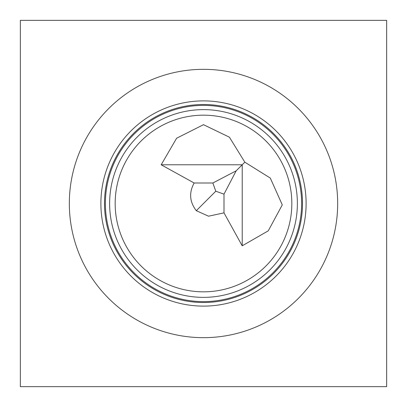 <?xml version="1.0" encoding="UTF-8"?>
<svg xmlns="http://www.w3.org/2000/svg" width="407" height="407" viewBox="0 0 407 407"><rect width="100%" height="100%" fill="white"/><g stroke="black" fill="none" stroke-linecap="round" stroke-linejoin="round"><path stroke-width="0.61" d="M386.65 20.35L386.65 386.65L20.35 386.65L20.35 20.35L386.65 20.35M194.144 183.002C188.848 192.679 189.57 201.908 196.306 210.694L208.547 216.193L223.998 212.856L242.216 245.823L242.216 164.784L236.167 170.833L242.216 164.784L236.167 170.833L242.216 164.784L236.167 170.833L242.216 164.784L236.167 170.833L242.216 164.784L161.177 164.784L176.628 138.222L203.5 124.684L229.411 137.195L244.826 162.174L236.167 170.833L212.856 183.002L194.144 183.002L161.177 164.784M242.216 245.823L268.254 230.845L282.28 204.879L270.304 178.073L244.826 162.174M223.998 212.856L223.998 194.144L215.786 191.214L196.306 210.694M203.5 115.171A88.329 88.329 0 0 1 279.996 247.665A88.329 88.329 0 0 1 127.004 247.665A88.329 88.329 0 0 1 203.5 115.171M203.5 109.62A93.88 93.88 0 0 0 122.202 250.437A93.88 93.88 0 0 0 284.798 250.437A93.88 93.88 0 0 0 203.5 109.62M301.618 203.5A98.118 98.118 0 0 1 203.5 301.618A98.118 98.118 0 0 1 105.382 203.5A98.118 98.118 0 0 1 203.5 105.382A98.118 98.118 0 0 1 301.618 203.5M337.673 203.5A134.173 134.173 0 0 1 203.5 337.673A134.173 134.173 0 0 1 69.327 203.5A134.173 134.173 0 0 1 203.5 69.327A134.173 134.173 0 0 1 337.673 203.5M100.885 203.5A102.615 102.615 0 0 1 203.5 100.885A102.615 102.615 0 0 1 306.115 203.5A102.615 102.615 0 0 1 203.5 306.115A102.615 102.615 0 0 1 100.885 203.5M104.492 203.5A99.008 99.008 0 0 1 203.5 104.492A99.008 99.008 0 0 1 302.508 203.5A99.008 99.008 0 0 1 203.5 302.508A99.008 99.008 0 0 1 104.492 203.5M223.998 194.144L236.167 170.833M215.786 191.214L212.856 183.002"/></g></svg>
